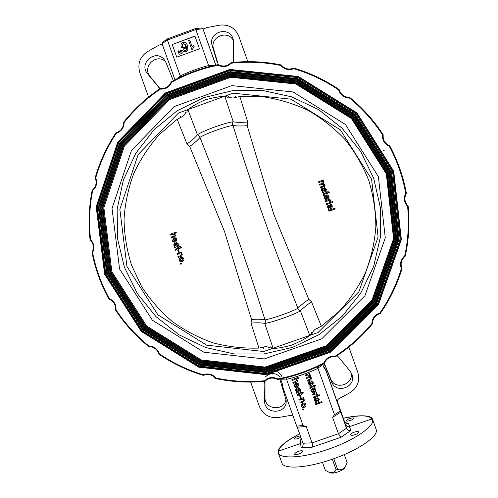 <?xml version="1.0" encoding="UTF-8"?>
<svg xmlns="http://www.w3.org/2000/svg" width="498" height="498" viewBox="0 0 498 498"><rect width="100%" height="100%" fill="white"/><g stroke="black" fill="none" stroke-linecap="round" stroke-linejoin="round"><path stroke-width="0.75" d="M228.339 97.832C226.341 95.473 218.46 96.201 204.703 100.017C191.848 105.881 185.953 110.158 187.024 112.847M105.738 273.894L142.048 330.585L199.132 366.092L265.969 373.544L329.626 351.351L377.584 303.587L400.174 239.445L392.58 171.598L356.089 113.737L297.966 77.638L230.026 70.623L166.027 93.96L118.742 142.702L97.34 206.925L105.738 273.894M106.684 273.558L142.752 329.875L199.461 365.146L265.851 372.548L329.085 350.492L376.718 303.052L399.153 239.339L391.609 171.947L355.36 114.472L297.63 78.616L230.144 71.65L166.581 94.825L119.607 143.243L98.343 207.037L106.684 273.558M107.275 273.327L143.169 329.377L199.617 364.486L265.695 371.85L328.63 349.901L376.04 302.678L398.363 239.264L390.849 172.196L354.775 114.994L297.318 79.313L230.157 72.378L166.892 95.442L120.143 143.623L98.978 207.118L107.275 273.327M108.054 273.06L143.766 328.823L199.91 363.745L265.646 371.066L328.25 349.229L375.411 302.255L397.609 239.177L390.139 172.464L354.252 115.567L297.107 80.072L230.3 73.175L167.365 96.114L120.858 144.04L99.805 207.199L108.054 273.06M108.807 272.792L144.327 328.25L200.171 362.986L265.552 370.269L327.815 348.55L374.714 301.825L396.794 239.09L389.361 172.744L353.667 116.159L296.833 80.857L230.393 73.997L167.807 96.805L121.549 144.47L100.608 207.286L108.807 272.792M109.168 272.649L144.582 327.952L200.264 362.588L265.459 369.846L327.541 348.189L374.303 301.595L396.315 239.046L388.901 172.893L353.312 116.47L296.646 81.274L230.406 74.432L167.994 97.178L121.873 144.7L100.988 207.33L109.168 272.649M109.946 272.387L145.167 327.398L200.563 361.847L265.409 369.068L327.161 347.523L373.674 301.178L395.568 238.959L388.191 173.161L352.796 117.042L296.435 82.033L230.543 75.229L168.467 97.845L122.589 145.117L101.81 207.411L109.946 272.387M110.699 272.12L145.733 326.825L200.819 361.087L265.316 368.271L326.732 346.838L372.983 300.748L394.752 238.872L387.413 173.435L352.211 117.634L296.161 82.817L230.636 76.045L168.909 98.542L123.28 145.547L102.613 207.498L110.699 272.12M111.06 271.976L145.989 326.526L200.918 360.689L265.222 367.848L326.451 346.477L372.572 300.518L394.273 238.822L386.958 173.584L351.856 117.951L295.974 83.241L230.649 76.487L169.096 98.915L123.604 145.777L102.999 207.548L111.06 271.976M111.876 271.709L146.617 325.972L201.254 359.954L265.216 367.076L326.122 345.811L371.994 300.101L393.576 238.735L386.299 173.846L351.389 118.512L295.806 83.988L230.829 77.271L169.613 99.575L124.357 146.182L103.858 207.622L111.876 271.709M126.953 266.442L157.928 314.861L206.676 345.176L263.741 351.507L318.054 332.508L358.915 291.716L378.1 237.011L371.576 179.205L340.464 129.928L290.963 99.183L233.095 93.176L178.533 113.002L138.164 154.511L119.837 209.278L126.953 266.442M270.557 346.869C271.31 349.266 278.426 348.662 291.89 345.064C304.944 339.399 311.536 335.204 311.686 332.471M251.521 319.461L224.61 231.788L189.719 146.48L187.011 143.984L177.164 119.259L159.348 134.566C148.902 146.344 140.355 159.354 133.719 173.603C128.279 188.337 125.054 203.533 124.039 219.182C124.313 234.857 126.809 250.158 131.509 265.085L141.42 286.194C149.892 299.335 160.039 310.995 171.872 321.191C184.503 330.367 198.173 337.569 212.883 342.792C227.978 346.782 243.329 348.55 258.948 348.09L251.011 323.071L251.521 319.461C257.155 319.087 261.649 319.193 265.011 319.784L265.434 319.791L265.129 323.395L264.737 323.389L273.029 348.146M251.011 323.071C256.819 322.648 261.394 322.754 264.737 323.389M309.725 335.285L300.412 310.858L300.064 311.126L297.549 308.505L297.922 308.218C273.95 248.546 252.305 187.646 232.989 125.502L232.504 125.508L232.79 121.829L233.245 121.836C237.011 122.427 241.835 122.489 247.718 122.022L239.824 96.5L235.542 97.471C233.02 98.336 230.63 98.069 228.377 96.68M235.542 97.471L235.461 96.207M233.245 121.836L224.922 96.618M326.632 204.535L326.352 203.738L330.902 202.113L331.189 202.91L326.601 204.547L326.352 203.738M331.189 202.91L326.601 204.547M332.527 201.541L332.807 202.337L332.01 202.618L331.73 201.821L332.583 201.516L332.807 202.337M331.786 201.802L332.01 202.618M325.337 200.862L329.894 199.237L330.143 199.959L329.508 200.184L330.554 200.856L330.604 201.684L329.819 201.678L329.819 201.086L328.991 200.594L325.617 201.659L325.337 200.868M328.991 200.594L325.592 201.671L325.306 200.875M326.638 195.639L327.541 198.192L328.176 197.638L328.219 196.536L326.638 195.639M326.296 199.505L324.242 198.011C323.856 196.567 324.379 195.577 325.798 195.035L327.217 194.843L328.941 196.287C329.259 197.706 328.717 198.665 327.31 199.175L325.922 195.895L324.964 197.768L326.103 198.696L326.296 199.505L325.686 199.48L324.21 198.023L325.082 195.384M327.74 198.995L327.068 199.262L325.885 195.913L325.592 196.063M318.577 181.708L323.134 180.083L323.414 180.88L322.704 181.135L323.955 182.156L323.532 183.669L324.87 184.746L323.831 186.669L320.718 187.783L320.438 186.98L323.252 185.978L324.08 184.808L322.387 184.216L319.791 185.144L319.504 184.347L322.411 183.308L323.152 182.181L321.951 181.477L318.857 182.511L318.583 181.733M323.414 180.88L322.754 181.148M324.547 186.283L320.693 187.808L320.444 186.999M323.887 185.667L324.036 184.845L322.349 184.254L319.766 185.175L319.479 184.372M323.152 182.181L321.913 181.515L318.832 182.542L318.552 181.739M322.561 189.003L322.256 190.093L323.345 191.101L324.254 190.915L322.53 189.028M326.028 191.226L322.492 192.801L322.212 192.004L322.685 191.562L321.471 190.168L322.231 188.219L323.899 188.817L324.97 190.653L325.698 190.168L325.648 189.252L324.497 188.418L324.291 187.59L326.414 189.14L326.028 191.226L322.748 192.577M325.648 189.252L324.497 188.418M322.492 192.801L322.181 192.023L322.499 191.686M324.534 188.387L324.329 187.559M323.14 194.905L324.136 193.386L326.694 192.471L326.495 191.911L327.217 191.655L327.41 192.216L328.524 191.817L329.259 192.458L327.696 193.012L327.945 193.734L327.23 193.99L326.974 193.268L324.391 194.195L323.407 195.44L323.339 193.747M327.945 193.734L327.186 194.015L326.931 193.299L324.005 194.363M328.475 205.761L328.17 206.851L329.066 207.809L330.168 207.672L328.475 205.761M330.162 206.191L330.884 207.411L331.612 206.925L331.562 206.01L330.404 205.164L330.199 204.342L331.039 204.367L332.328 205.898L331.942 207.983L328.406 209.558L328.126 208.762L328.599 208.32L327.385 206.925L328.151 204.983L329.813 205.574L330.162 206.191M330.448 205.151L330.242 204.323M328.997 211.233L328.717 210.436L334.949 208.214L335.229 209.017L328.997 211.233L328.68 210.442L334.949 208.214M328.4 209.54L328.089 208.768L328.562 208.332L327.354 206.938L328.126 204.989M330.884 207.411L331.562 206.944L331.512 206.029L330.404 205.164M324.024 195.135L323.383 195.459L323.115 194.917M326.651 192.489L326.501 191.923M329.197 192.477L327.696 193.025M322.654 191.581L321.447 190.192L321.764 188.493M325.474 190.435L325.605 189.284M322.997 182.984L323.109 182.224M330.093 199.978L329.514 200.184M330.554 201.684L329.776 201.696L329.776 201.105L328.954 200.619M239.824 96.5L263.405 96.83C279.054 99.183 294.044 103.746 308.368 110.519C322.082 118.462 334.363 128.21 345.22 139.764C355.068 152.189 362.924 165.753 368.788 180.469C373.407 195.621 375.76 211.096 375.841 226.907C374.614 242.663 371.159 257.889 365.488 272.599C358.622 286.773 349.889 299.659 339.287 311.256L321.335 326.246L317.425 328.176L318.166 329.215M247.718 122.022L247.176 125.708L273.782 214.289L308.791 299.323L311.505 301.8L321.335 326.246M311.505 301.8C306.681 305.125 302.983 308.144 300.412 310.858M312.383 333.174C313.242 330.759 314.923 329.091 317.425 328.176M308.791 299.323C304.141 302.566 300.518 305.535 297.922 308.218M247.176 125.708C241.486 126.125 236.755 126.056 232.989 125.502M188.039 109.996L197.438 134.796L197.737 134.522C204.049 130.42 224.299 123.087 232.79 121.829M197.737 134.522L200.283 137.168C206.44 133.389 224.449 126.866 232.504 125.508M200.283 137.168L199.959 137.454C223.982 197.843 245.663 258.618 265.011 319.784M189.719 146.48C194.338 143.175 197.75 140.168 199.959 137.454M187.011 143.984C191.805 140.598 195.278 137.535 197.438 134.796M265.434 319.791C272.462 318.571 290.402 312.265 297.549 308.505M265.129 323.395C272.456 322.293 292.631 315.209 300.064 311.126M258.948 348.09L263.131 347.181C265.583 346.365 267.849 346.645 269.928 348.034M177.164 119.259L181.004 117.279L180.382 116.215M263.131 347.181L263.33 348.407M185.729 112.175C185.001 114.646 183.42 116.345 181.004 117.279M181.004 256.395L178.209 257.391L181.72 256.096L182.28 254.285L181.085 253.158L181.708 252.94L181.39 252.162M180.955 256.414L181.677 256.115L182.249 254.291L181.048 253.171L181.677 252.947L181.39 252.156L176.902 253.756L177.188 254.546L179.591 253.694L181.459 254.329L180.606 255.648L177.929 256.601L178.209 257.391M179.591 253.694L177.263 254.522M179.149 248.147L176.666 249.031L176.342 249.952L175.707 250.251M176.603 249.05L179.149 248.141L179.405 248.851L180.114 248.602L179.859 247.886L181.397 247.338L180.668 246.709L179.573 247.095L179.373 246.541L178.67 246.796L178.869 247.35L176.348 248.247L175.377 249.753L175.645 250.282L176.273 249.971L176.666 249.031M174.866 243.883L174.537 244.972L175.999 245.95M174.468 244.991L174.761 243.908L175.775 244.705L176.217 245.881L175.551 245.987L174.537 244.972M174.898 246.448L174.437 246.877L174.717 247.668L178.203 246.118L178.57 244.051L176.497 242.482L176.703 243.304L177.811 244.163L177.867 245.066L177.151 245.551L176.08 243.727L174.431 243.136L173.69 245.06L174.898 246.448M176.541 242.482L178.601 244.045L178.24 246.105L174.779 247.612M174.051 236.93L175.084 236.326L175.371 235.373L174.101 233.699L176.342 232.896L174.151 233.693L175.346 234.969L174.991 236.457L171.225 237.938L174.107 236.924M176.342 232.896L176.055 232.105L169.918 234.303L170.198 235.093L172.607 234.234L174.468 234.857L173.727 236.152L170.939 237.148L171.225 237.938M176.062 232.112L176.373 232.896M174.132 241.636L174.263 242.451L174.132 241.636L173.005 240.715L173.69 238.953L175.059 242.19L175.825 241.872L176.89 239.258L175.875 241.86L175.115 242.171M176.852 239.264C176.199 237.938 175.165 237.521 173.74 238.025L172.221 240.964L174.263 242.451M174.063 241.648L172.937 240.727L173.69 238.953M174.574 238.617L176.143 239.513L176.105 240.602L175.483 241.15L174.574 238.617M180.768 257.466L179.853 257.939L179.18 260.348C179.84 261.687 180.886 262.085 182.305 261.55C183.662 261.033 184.173 260.081 183.824 258.692L182.841 257.491L180.818 257.441L182.878 257.478L183.862 258.68C184.21 260.006 183.756 260.933 182.498 261.475M181.054 258.25L183.121 258.948L181.982 260.771L179.89 260.093L181.054 258.25M181.54 263.952L180.762 264.233L180.475 263.442L181.253 263.168L181.54 263.952M174.443 237.845L176.89 239.258M173.26 234.072L170.285 235.062M174.667 243.068L176.13 243.715L177.195 245.533M179.38 246.547L179.604 247.089M180.668 246.709L181.415 247.338L179.89 247.88L180.145 248.589L179.442 248.838M179.162 251.976L178.458 252.225L177.637 249.934L178.334 249.685L179.162 251.976M263.38 347.106L263.43 347.803M181.073 258.244L179.965 260.068L182.106 260.722M174.773 238.579L175.533 241.125M214.289 65.443L208.618 65.537C198.814 68.114 189.346 71.575 180.208 75.92L180.593 76.997M208.687 65.748L209.023 66.707M233.5 41.017C228.476 29.158 209.334 36.771 213.567 48.928L218.267 64.615M233.369 62.406L233.568 42.262L233.189 39.379C229.945 25.342 207.542 31.953 212.173 45.561L217.389 62.966M384.188 150.321L383.466 150.707M337.283 401.17L344.535 421.688L347.367 423.593L348.513 423.312L349.546 426.637L347.604 426.917L345.407 424.663L346.49 428.261C347.367 430.035 348.799 430.807 350.797 430.571L349.546 426.637L371.626 419.03C369.472 415.145 360.042 414.896 343.327 418.283M324.291 363.279L330.753 378.916C335.092 390.862 354.676 384.388 350.872 372.243M324.285 363.266L331.643 381.978C336.455 394.989 357.552 386.38 351.669 373.78L350.1 371.172L338.845 357.377L336.997 355.709M348.861 347.081L357.794 372.323C360.129 380.796 357.651 387.519 350.368 392.492L339.063 398.612C337.588 399.489 337.034 400.766 337.401 402.434L325.754 369.647L323.177 365.75M264.855 381.287L264.612 400.871C264.114 415.021 287.514 414.448 286.151 400.33L279.783 379.096M264.998 381.263L264.992 397.46C264.438 409.929 284.619 411.597 286.02 399.184M293.092 416.011L290.471 415.438L277.84 417.61C269.069 418.208 262.919 414.498 259.396 406.486L250.643 382.059M265.154 377.123C270.177 372.411 275.232 372.398 280.337 377.079M282.547 384.307L282.478 386.292L282.565 384.562L280.685 379.252L286.487 379.084L303.058 425.553L306.195 426.45L312.034 442.815L303.002 443.245L303.151 443.88C303.22 445.629 302.51 446.905 301.022 447.714L311.953 447.26L341.049 437.244L350.797 430.571M298.856 399.371L303.45 397.778L303.73 398.581L303.089 398.805L304.309 399.938L303.712 401.774L300.163 403.05L299.883 402.253L302.622 401.301L303.506 399.969L301.601 399.321L299.142 400.174L298.844 399.234L303.431 397.641L303.687 398.45M304.309 399.938L304.403 400.324M302.622 401.301L303.556 400.168M300.394 397.852L299.566 395.53L300.294 395.281L301.122 397.597L300.394 397.852M299.603 395.518L300.282 395.144L301.072 397.472M297.206 394.777L298.308 393.669L300.854 392.785M298.321 393.806L300.898 392.91L300.699 392.349L301.421 392.1L301.62 392.661L302.728 392.138L303.487 392.91L301.906 393.457L302.161 394.179L301.439 394.428L301.184 393.713L298.576 394.615L297.586 395.86L297.219 394.914L298.308 393.669M302.74 392.268L303.487 392.91M297.754 390.22L296.721 389.411L296.416 390.5L297.518 391.515L298.196 391.416L297.754 390.22M297.518 391.515L298.196 391.416M295.488 389.89L296.385 388.496L298.065 389.106L299.335 390.886L299.877 390.463L299.84 389.685L298.713 388.814L298.495 387.855L300.599 389.442L300.798 390.301M298.507 387.986L300.611 389.573L300.798 390.283L300.226 391.658L296.659 393.215L296.372 392.412L296.852 391.976L295.501 390.046L296.385 388.496M296.391 388.627L298.065 389.106M298.072 389.237L299.161 391.079L299.877 390.463M299.889 390.6L299.939 390.09M296.397 392.374L296.74 391.907M296.042 382.358L293.148 383.367L292.861 382.57L295.719 381.574L296.484 380.267L294.586 379.625L292.121 380.484L291.834 379.681L298.121 377.496L298.408 378.299L296.111 379.096L297.275 380.198C297.58 381.3 297.169 382.022 296.042 382.358M322.094 402.465L315.8 404.644L315.52 403.841L321.814 401.662L322.044 402.328M315.52 403.841L321.783 401.519L322.069 402.322M314.879 399.894L316.068 401.27L316.983 401.089L315.271 399.166L314.941 400.112M314.966 400.255L316.068 401.27M316.622 398.985L317.712 400.834L318.44 400.348L318.39 399.433L317.263 398.562L317.033 397.597L319.137 399.184L318.776 401.413L315.203 402.963L314.917 402.16L315.396 401.724L314.076 399.962L314.941 398.381L316.597 398.848L317.68 400.691L318.465 399.682M317.058 397.734L319.137 399.184M319.168 399.328L319.286 399.682M314.051 399.826L314.917 398.238L316.597 398.848M313.989 385.035L314.188 385.595L315.309 385.209L316.056 385.85L314.475 386.398L314.73 387.12L314.008 387.369L313.746 386.647L311.138 387.556L310.148 388.801L309.793 387.961L310.883 386.747L313.466 385.85L313.267 385.29L313.97 384.904L314.17 385.464L315.284 385.079L315.937 385.751M314.493 386.392L314.73 387.12M310.628 387.986L310.746 388.365M309.775 387.83L310.864 386.616L313.423 385.726M308.891 383.062L310.08 384.456L311.001 384.275L309.289 382.346L308.959 383.311M308.978 383.441L310.08 384.456M308.953 381.561L310.64 382.171L311.723 384.02L312.458 383.535L312.408 382.62L311.281 381.748L311.051 380.789L313.161 382.383L313.342 383.062L312.794 384.599L309.221 386.149L308.934 385.352L309.414 384.917L308.187 383.51L308.934 381.437L310.621 382.041L311.704 383.89L312.489 382.9M311.076 380.914L313.161 382.383M313.18 382.508L313.31 382.912M340.333 411.031L340.781 412.182L332.589 417.336L334.475 414.703L340.333 411.031L326.153 371.103L323.32 366.416M332.589 417.336L338.416 433.733L341.049 437.244M340.781 412.182L346.477 428.218M338.422 433.746L312.041 442.834C312.613 444.764 312.582 446.239 311.953 447.26M306.195 426.45L297.281 427.209L303.002 443.245M310.69 375.504L310.266 377.017L311.698 378.393L310.571 380.024L307.428 381.113L307.142 380.316L309.986 379.327L310.82 378.163L309.109 377.559L306.482 378.468L306.202 377.671L309.134 376.65L309.881 375.523L307.889 375.013L305.542 375.828L305.255 375.025L309.862 373.425L310.142 374.222L309.426 374.477L310.758 375.741M307.142 380.316L309.968 379.202L310.852 378.268M309.862 373.425L310.142 374.222M313.435 389.013L314.325 391.577L314.966 391.03L315.004 389.928L313.41 389.019L314.325 391.577M310.845 390.787L312.539 388.278C314.001 387.78 315.053 388.203 315.707 389.548L315.62 391.416L313.883 392.629L312.688 389.268L311.655 390.899L313.037 392.754M313.068 392.885L310.864 390.93L312.539 388.278M312.563 388.409C314.02 387.911 315.078 388.334 315.732 389.679L315.707 389.548M311.655 390.899L312.844 391.938L313.043 392.748M317.369 394.267L317.419 395.095L316.628 395.088L316.628 394.491L315.794 393.999L312.383 395.039L312.097 394.242L316.672 392.511L316.952 393.364L316.311 393.588L317.407 394.416M316.697 392.642L316.952 393.364M316.541 393.507L317.344 394.13M312.097 394.242L316.672 392.511M317.699 395.387L318.01 396.327L313.41 397.921L313.124 397.124L317.699 395.387L313.124 397.124M317.724 395.524L318.01 396.327M298.159 384.979L296.565 384.07L297.48 386.629L298.121 386.081L298.159 384.979M293.982 385.608L295.712 383.336C297.169 382.838 298.221 383.261 298.875 384.605L299.018 385.271M295.719 383.466C297.175 382.962 298.234 383.385 298.887 384.73L299.012 385.24L297.038 387.681L295.843 384.319L294.791 385.832L296.229 387.936L294.15 386.429L294.001 385.801L295.712 383.336M294.791 385.832L296.017 386.996L296.192 387.805M301.141 406.038L301.01 405.503L302.778 403.137L304.894 403.175L305.897 404.395C306.239 405.802 305.716 406.76 304.322 407.271C302.865 407.806 301.807 407.395 301.141 406.038M303.064 403.934L301.869 405.789L303.998 406.486L305.168 404.644L303.064 403.934M300.997 405.347L302.759 402.994L304.876 403.031L306.015 404.868M303.438 409.58L302.635 409.86L302.348 409.057L303.151 408.777L303.45 409.73L302.635 409.86M318.869 395.879L318.583 395.082L319.392 394.802L319.679 395.599L318.869 395.879M316.66 394.951L316.647 394.553M305.28 375.013L309.837 373.301M309.625 374.403L310.671 375.38M310.379 376.924L311.592 377.976M306.22 377.658L309.115 376.525L309.924 375.66M286.562 379.314C297.412 376.749 307.895 373.102 318.01 368.371L334.475 414.703M308.953 385.328L309.302 384.842M308.063 382.987L308.934 381.437M313.286 385.278L313.97 384.904M314.935 402.135L315.271 401.643M291.865 379.669L298.109 377.372L298.395 378.175M296.279 379.04L297.387 380.684M292.899 382.557L295.706 381.449L296.547 380.528M298.065 395.007L298.184 395.424M300.73 392.337L302.728 392.138M301.937 393.451L302.118 394.055M303.294 398.73L304.29 399.801M299.914 402.241L302.61 401.158M297.281 427.209L296.696 426.107L303.058 425.553M282.478 386.292L296.696 426.107M269.144 371.421C275.058 369.616 279.372 371.483 282.086 377.023M173.335 80.657L165.952 62.487L164.166 59.567C155.544 48.605 138.332 63.308 147.539 73.748L159.908 88.744M165.616 61.752C156.565 52.576 141.606 66.944 150.166 76.561L160.026 88.663M178.539 52.607L179.604 52.215M202.929 29.046L206.882 27.595L220.097 25.087C229.005 24.352 235.261 28.112 238.866 36.379L247.811 61.652M167.409 38.9L162.572 42.286L162.068 43.737L174.947 79.805M167.652 38.832L167.403 40.014L162.068 43.737M194.992 28.791L195.832 29.569L167.403 40.014L180.208 75.92M195.166 28.697L201.503 27.981L202.811 28.772L195.832 29.569L208.618 65.537M203.389 30.129L215.727 65.132M148.578 97.091L139.826 72.646C137.398 64.005 139.807 57.089 147.059 51.898L158.725 45.281L162.167 44.017M127.849 303.419L126.878 304.048M215.827 65.114L203.452 30.278M180.239 53.884L179.629 52.265L180.239 53.884L179.106 54.294L178.228 50.995L178.819 50.777L179.71 52.402M179.629 52.265L178.826 50.777M181.776 51.475L180.886 49.85L180.282 50.074L181.172 53.373L182.305 52.962L181.776 51.475L182.393 53.093L181.204 53.367M180.886 49.85L181.863 51.611M185.748 44.422L185.959 44.87L184.783 47.391C183.594 47.727 182.772 47.31 182.312 46.14L182.249 44.577L183.139 43.594L185.829 44.565L183.027 43.843L182.231 45.162L182.585 46.706M184.839 48.536L186.563 46.569L186.569 49.931L185.698 50.553L184.453 50.491L183.718 49.725L182.623 50.254C183.389 51.624 184.509 52.078 185.991 51.611L187.895 49.763L187.528 45.673L186.781 44.042C185.86 42.529 184.565 42.019 182.897 42.504C181.191 43.351 180.625 44.714 181.191 46.588L181.583 47.391L184.92 48.673L181.552 47.341M187.528 45.673L187.976 49.9L186.071 51.742C184.69 52.203 183.6 51.817 182.81 50.584M186.937 44.316L187.603 45.81M188.642 40.525L191.83 49.47L192.558 49.202L194.208 46.071L193.834 45.013L192.259 47.08L189.782 40.108L188.642 40.525M192.558 49.202L191.855 49.464M194.208 46.071L192.633 49.339M189.831 40.257L192.278 47.055M193.89 45.169L194.282 46.208M186.632 46.756L184.92 48.673M194.973 36.205L172.264 44.54L176.765 57.158M172.177 44.403L176.728 57.17L199.468 48.841L194.917 36.055L172.264 44.54M160.288 88.495C165.517 88.868 169.189 86.633 171.3 81.772L171.742 82.176C169.494 87.069 165.71 89.379 160.387 89.105C146.574 98.38 134.497 109.51 124.164 122.502C123.952 127.862 121.35 131.435 116.358 133.221C107.188 147.047 100.322 161.906 95.747 177.811C97.583 182.822 96.544 187.105 92.64 190.666C89.453 206.888 88.769 223.197 90.58 239.6C94.166 243.516 94.832 247.861 92.591 252.629C95.803 268.802 101.349 284.115 109.236 298.563C114.011 300.811 116.277 304.571 116.022 309.831C125.104 323.544 136.022 335.584 148.771 345.948C154.031 346.216 157.542 348.83 159.31 353.792C172.899 363.03 187.553 370.02 203.277 374.776C208.232 373.014 212.472 374.104 216.001 378.032C232.08 381.418 248.303 382.321 264.681 380.74C268.59 377.216 272.935 376.606 277.71 378.91C293.895 375.922 309.277 370.568 323.856 362.837L324.354 363.229C309.6 371.078 294.019 376.5 277.623 379.501C272.972 377.142 268.764 377.733 264.992 381.275L264.992 381.275C248.409 382.906 231.981 381.991 215.702 378.536C212.31 374.602 208.195 373.55 203.358 375.374L203.358 375.374C187.429 370.587 172.588 363.503 158.837 354.128C157.2 349.216 153.795 346.676 148.622 346.527L148.622 346.527C135.693 336.044 124.637 323.856 115.455 309.949C115.81 304.788 113.619 301.141 108.875 299.024L108.875 299.024C100.87 284.402 95.255 268.901 92.024 252.517C94.321 247.873 93.674 243.659 90.076 239.88L90.076 239.88C88.208 223.272 88.905 206.757 92.155 190.323C96.07 186.906 97.073 182.754 95.168 177.861L95.168 177.861C99.774 161.744 106.734 146.698 116.04 132.711C120.983 131.055 123.51 127.588 123.61 122.309L123.61 122.309C134.055 109.143 146.281 97.869 160.288 88.495L160.387 89.105M116.04 132.711L116.358 133.221M92.155 190.323L92.64 190.666M92.024 252.517L92.591 252.629M115.455 309.949L116.022 309.831M158.837 354.128L159.31 353.792M215.702 378.536L216.001 378.032M286.487 379.084L285.939 377.764M318.01 368.371L317.456 366.702M317.917 368.14L323.028 364.505L323.395 366.721M323.028 364.505L323.009 363.938M323.856 362.837C326.128 358.068 329.925 355.846 335.235 356.157L335.391 356.755C330.168 356.338 326.489 358.498 324.354 363.229M335.235 356.157C349.11 347.193 361.324 336.331 371.888 323.569L372.504 323.756C361.822 336.698 349.453 347.697 335.391 356.755M393.352 171.331L356.674 113.164L298.252 76.879L229.958 69.832L165.629 93.294L118.101 142.291L96.593 206.844L105.034 274.155L141.532 331.133L198.907 366.821L266.088 374.315L330.068 352.005L378.275 303.998L400.983 239.526L393.352 171.331M393.719 171.2L401.369 239.575L378.605 304.21L330.267 352.341L266.119 374.708L198.764 367.194L141.239 331.413L104.648 274.286L96.182 206.801L117.746 142.079L165.398 92.952L229.895 69.427L298.37 76.493L356.942 112.878L393.719 171.2M371.888 323.569C372.162 318.272 374.832 314.748 379.887 313.005C389.318 299.36 396.483 284.588 401.376 268.683C399.583 263.66 400.703 259.365 404.731 255.804C408.229 239.519 409.188 223.06 407.594 206.433C403.99 202.468 403.374 198.061 405.739 193.212C402.708 176.771 397.248 161.171 389.368 146.406C384.493 144.121 382.221 140.287 382.551 134.89C373.407 120.858 362.345 108.552 349.372 97.963C343.981 97.733 340.402 95.068 338.64 89.957C324.789 80.545 309.843 73.461 293.795 68.712C288.728 70.579 284.408 69.502 280.822 65.481C264.432 62.15 247.936 61.391 231.34 63.202C227.381 66.875 222.986 67.547 218.155 65.226C201.79 68.475 186.32 74.127 171.742 82.176M171.3 81.772C186.053 73.598 201.715 67.877 218.298 64.609L218.298 64.609C223.004 66.993 227.269 66.334 231.084 62.648L231.084 62.648C247.892 60.787 264.594 61.553 281.196 64.952L281.196 64.952C284.638 68.979 288.828 70.025 293.776 68.083L293.776 68.083C310.03 72.87 325.169 80.047 339.182 89.603L339.182 89.603C340.819 94.657 344.286 97.247 349.59 97.359L349.59 97.359C362.749 108.066 373.954 120.535 383.192 134.753L383.192 134.753C382.763 140.056 384.96 143.779 389.797 145.926L389.797 145.926C397.809 160.873 403.336 176.672 406.38 193.324L406.38 193.324C403.959 198.048 404.557 202.319 408.179 206.147L408.179 206.147C409.817 222.986 408.846 239.65 405.279 256.14L405.279 256.14C401.245 259.564 400.162 263.722 402.023 268.627L402.023 268.627C397.093 284.744 389.834 299.709 380.26 313.51L380.26 313.51C375.255 315.122 372.666 318.539 372.504 323.756L372.504 323.756M231.34 63.202L231.084 62.648M218.298 64.609L218.155 65.226M280.822 65.481L281.196 64.952M293.795 68.712L293.776 68.083M338.64 89.957L339.182 89.603M349.372 97.963L349.59 97.359M382.551 134.89L383.192 134.753M389.368 146.406L389.797 145.926M405.739 193.212L406.38 193.324M407.594 206.433L408.179 206.147M404.731 255.804L405.279 256.14M401.376 268.683L402.023 268.627M379.887 313.005L380.26 313.51M325.754 369.647L326.153 371.103M277.623 379.501L277.71 378.91M264.992 381.275L264.681 380.74M203.358 375.374L203.277 374.776M148.622 346.527L148.771 345.948M108.875 299.024L109.236 298.563M90.076 239.88L90.58 239.6M95.168 177.861L95.747 177.811M123.61 122.309L124.164 122.502M299.665 433.889C286.064 441.072 279.085 446.787 278.724 451.045L278.507 453.28L278.245 452.738L281.893 462.922C283.487 469.452 306.276 468.282 331.5 459.486C358.305 450.46 379.308 435.75 376.127 429.369L372.541 419.235L372.653 420.854L371.626 419.03M278.507 453.28C279.148 457.463 296.54 460.059 327.908 449.389C359.251 438.508 373.668 424.931 372.653 420.854M278.245 452.738C277.753 451.275 278.37 449.495 280.106 447.385C283.792 443.096 290.303 438.582 299.653 433.851M343.315 418.245C353.86 415.905 361.984 415.239 367.698 416.253C370.388 416.795 372 417.785 372.541 419.235M349.77 418.569C351.632 417.872 353.063 417.716 354.072 418.108C353.375 419.77 347.648 421.744 346.073 420.878C346.627 419.945 347.859 419.173 349.77 418.569M300.829 437.157C298.022 438.782 295.7 439.385 293.851 438.962C294.467 437.96 295.775 437.144 297.773 436.509L300.369 435.862M302.529 441.907L302.261 442.541L300.649 443.488L278.724 451.045M298.831 453.983C296.957 454.699 295.513 454.78 294.492 454.232C295.096 452.987 296.478 452.028 298.632 451.356C300.493 450.64 301.944 450.559 302.971 451.107C302.373 452.346 300.997 453.305 298.831 453.983M355.049 434.636C353.057 435.395 351.501 435.482 350.374 434.903C350.909 433.739 352.198 432.843 354.252 432.214C356.232 431.455 357.794 431.361 358.934 431.94C358.404 433.104 357.11 434.001 355.049 434.636M301.607 439.323L300.456 439.883L301.564 439.205M302.031 442.554L302.473 441.751M346.975 426.512L347.872 426.761M346.888 426.406L347.467 426.469M301.788 405.384L303.985 406.337L305.23 404.868M344.884 467.56L344.747 467.821C343.427 470.467 333.212 474.108 330.516 472.888L328.885 472.179C332.166 473.243 334.581 472.484 336.15 469.894L332.334 459.193M325.238 470.137L322.455 462.331L325.269 470.212L328.885 472.179M344.747 467.821L347.168 462.704L344.317 454.543M345.761 465.835C343.67 469.29 340.949 470.479 337.607 469.396L336.15 469.894M347.168 462.704L344.274 454.562M333.797 458.683L337.607 469.396M378.387 176.666L385.278 237.845L364.947 295.719L321.702 338.858L264.251 358.94L203.9 352.229L152.344 320.17L119.576 268.964L112.031 208.5L131.397 150.558L174.088 106.622L231.819 85.619L293.073 91.962L345.469 124.506L378.387 176.666M373.712 178.377L360.708 151.473L342.008 128.148L318.552 109.61L291.554 96.811L262.39 90.399L232.566 90.692L203.601 97.652L176.964 110.911L153.994 129.754L135.829 153.216L123.355 180.089L117.161 209.029L117.528 238.579L124.413 267.283L137.448 293.727L155.98 316.616L179.093 334.843L205.655 347.511L234.359 353.991L263.809 353.966L292.544 347.399L319.15 334.606L342.288 316.193L360.795 293.042L373.712 266.299L380.36 237.291L380.366 207.479L373.712 178.377M213.567 48.928L212.173 45.561M330.753 378.916L331.643 381.978M324.341 363.683L324.864 365.582M337.345 402.216L337.451 402.583M264.861 381.287L264.619 383.223M264.992 397.46L264.612 400.871M346.49 428.261L338.416 433.733M159.777 88.625L158.937 87.735M150.166 76.561L147.539 73.748M180.288 76.126L176.858 78.827M345.407 424.663L344.523 421.65M301.022 447.714L300.456 439.883M346.54 423.512L348.513 423.312M264.787 381.599L264.625 382.887M164.981 60.656L164.166 59.567M195.079 28.716L167.521 38.838M203.414 30.185L202.786 28.71"/></g></svg>
